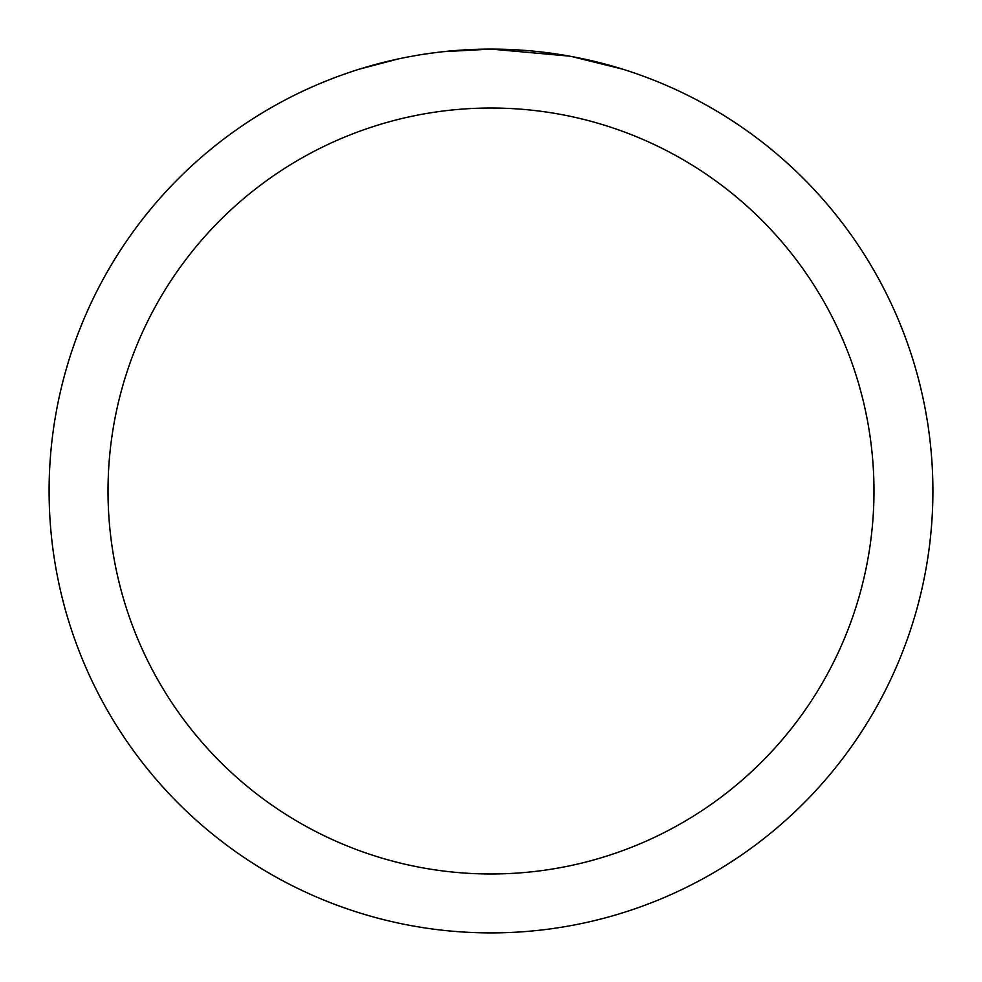 <?xml version="1.0" encoding="UTF-8"?>
<svg xmlns="http://www.w3.org/2000/svg" width="982" height="982" viewBox="0 0 982 982"><rect width="100%" height="100%" fill="white"/><g stroke="black" fill="none" stroke-linecap="round" stroke-linejoin="round"><path stroke-width="1.47" d="M499.813 49.186L505.963 49.358M545.415 52.463L547.281 52.697M569.499 56.134L491 49.1A441.9 441.9 0 0 1 932.9 491A441.9 441.9 0 0 1 491 932.9A441.9 441.9 0 0 1 49.1 491A441.9 441.9 0 0 1 491 49.1L443.238 51.69M571.585 56.514L622.281 69.059M491 108.02A382.98 382.98 0 0 1 873.98 491A382.98 382.98 0 0 1 491 873.98A382.98 382.98 0 0 1 108.02 491A382.98 382.98 0 0 1 491 108.02M441.163 51.923L435.775 52.562M359.731 69.059L398.238 58.945M423.438 54.292L435.775 52.574M458.606 50.291L461.049 50.119M424.936 54.071L433.062 52.918"/></g></svg>
